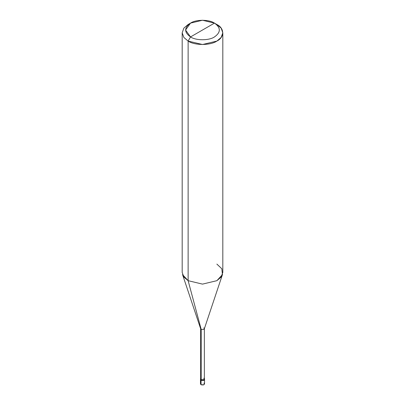 <?xml version="1.0" encoding="UTF-8"?>
<svg xmlns="http://www.w3.org/2000/svg" width="405" height="405" viewBox="0 0 405 405"><rect width="100%" height="100%" fill="white"/><g stroke="black" fill="none" stroke-linecap="round" stroke-linejoin="round"><path stroke-width="0.61" d="M204.459 379.257L203.938 380.396L201.062 380.396L201.062 384.75L200.47 383.92L200.47 379.566L201.062 380.396L200.541 379.257L201.062 380.396L203.938 380.396L204.53 379.566L203.938 380.396L201.062 380.396L200.47 378.943L201.062 380.396L203.938 380.396L204.459 379.257M201.062 383.089L201.062 384.75C203.872 385.266 204.834 384.715 203.938 383.089M201.184 378.184L201.062 379.774L203.938 379.774L204.53 378.943L204.53 383.92L203.938 384.75L201.062 384.75L201.062 379.774L200.637 378.478L200.47 378.943M204.53 378.943L204.363 378.478L203.938 379.774L201.062 379.774L201.184 329.386L188.133 280.685L188.133 41.082L190.527 36.936C195.914 40.667 209.086 40.667 214.473 36.936C220.933 32.329 220.933 27.722 214.473 23.115L190.527 36.936C184.067 32.329 184.067 27.722 190.527 23.115C195.914 19.384 209.086 19.384 214.473 23.115C220.933 27.722 220.933 32.329 214.473 36.936C209.086 40.667 195.914 40.667 190.527 36.936L214.473 23.115L202.5 20.25L190.527 23.115L185.571 30.026L190.527 36.936L188.133 41.082L188.133 280.685L201.184 329.386L201.184 379.703L200.637 378.943L200.637 328.622L201.184 329.386L200.672 328.83L182.549 274.61L188.133 280.685L183.855 277.05L182.184 272.388L182.184 32.79L183.855 37.447L188.133 41.082L183.855 37.447L182.184 32.79L183.855 28.132L188.133 24.497L183.855 28.132L182.184 32.79M204.348 379.08L203.938 378.736M222.816 32.79L221.145 28.132L216.867 24.497C224.618 28.228 224.618 37.351 216.867 41.082C210.403 45.557 194.597 45.557 188.133 41.082L202.5 44.52L216.867 41.082L221.145 37.447L222.816 32.79L222.816 272.388L221.145 277.05L216.867 280.685L202.5 284.118L188.133 280.685L202.5 284.118L216.867 280.685L222.451 274.61L204.328 328.83L203.816 329.386L201.184 329.386L203.816 329.386L204.363 328.622L204.363 378.943L203.816 379.703L201.184 379.703C203.761 380.179 204.636 379.672 203.816 378.184M204.363 328.622L203.816 327.863M222.451 274.61L221.813 268.743L216.867 264.095M216.867 24.497L214.473 23.115L216.867 24.497M188.133 24.497L190.527 23.115"/></g></svg>
